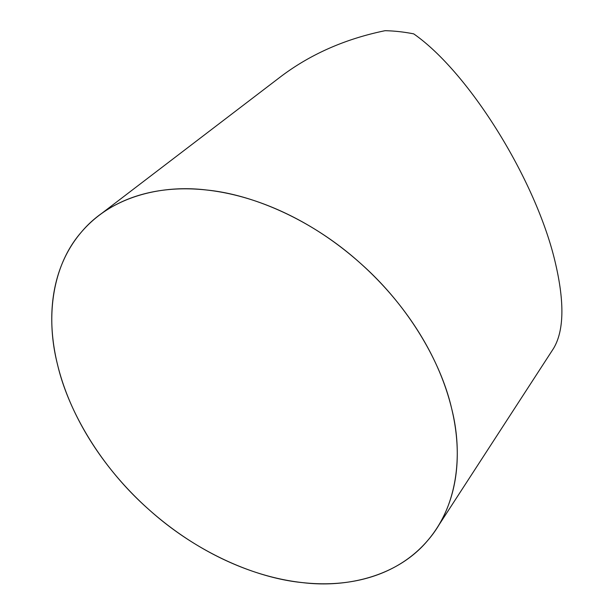 <?xml version="1.0" encoding="UTF-8"?>
<svg xmlns="http://www.w3.org/2000/svg" width="614" height="614" viewBox="0 0 614 614"><rect width="100%" height="100%" fill="white"/><g stroke="black" fill="none" stroke-linecap="round" stroke-linejoin="round"><path stroke-width="0.92" d="M98.885 215.545L280.92 76.52C310.584 54.147 345.298 38.874 385.055 30.7A185.635 129.884 -137.2 0 1 413.713 33.87C469.342 72.621 536.26 180.662 555.248 262.385C564.68 302.341 564.066 331.099 553.406 348.652L436.684 528.454A231.915 162.257 42.8 0 1 144.259 505.353A231.915 162.257 42.8 0 1 98.885 215.545A231.915 162.257 42.8 0 1 300.484 220.84A231.915 162.257 42.8 0 1 451.543 408.11A231.915 162.257 42.8 0 1 436.684 528.454M451.543 408.11C440.952 362.153 408.54 305.626 360.004 262.922C311.973 219.62 252.722 194.5 206.672 190.018C160.323 184.277 110.374 197.317 81.378 232.1C51.545 266.131 45.659 318.42 57.516 364.516C68.1 410.482 100.512 467.001 149.056 509.704C197.079 553.007 256.337 578.127 302.38 582.609C348.729 588.35 398.686 575.31 427.674 540.527C457.507 506.496 463.393 454.214 451.543 408.11"/></g></svg>
